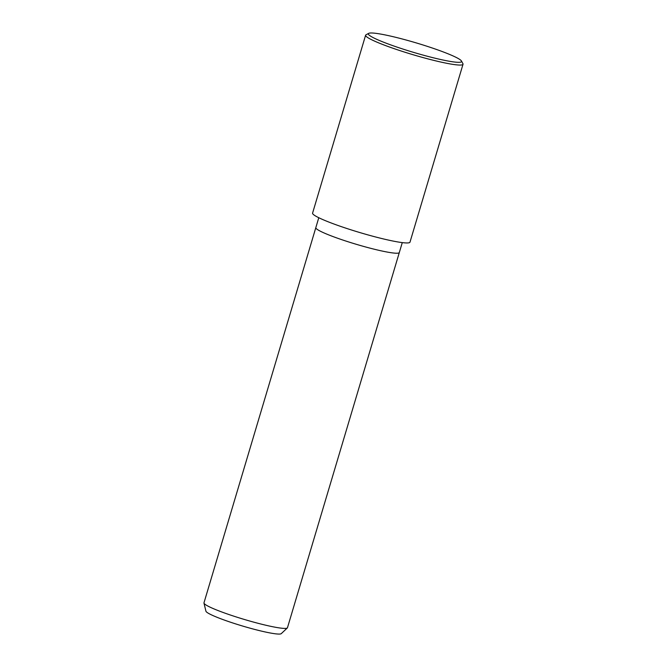 <?xml version="1.0" encoding="UTF-8"?>
<svg xmlns="http://www.w3.org/2000/svg" width="667" height="667" viewBox="0 0 667 667"><rect width="100%" height="100%" fill="white"/><g stroke="black" fill="none" stroke-linecap="round" stroke-linejoin="round"><path stroke-width="1" d="M315.833 227.63A43.563 4.402 16.6 0 0 315.825 227.647A43.563 4.402 16.6 0 0 363.44 246.365A43.563 4.402 16.6 0 0 399.316 252.535A43.563 4.402 16.6 0 0 399.325 252.518M203.977 602.835A43.563 4.402 16.6 0 0 203.977 603.101A43.563 4.402 16.6 0 0 251.592 621.552A43.563 4.402 16.6 0 0 287.327 627.947A43.563 4.402 16.6 0 0 287.469 627.722L399.316 252.535A43.563 4.402 16.6 0 1 363.44 246.365A43.563 4.402 16.6 0 1 315.825 227.647L203.977 602.835M203.977 603.101L205.928 611.197A39.37 3.977 16.6 0 0 248.966 627.872A39.37 3.977 16.6 0 0 281.257 633.65L287.327 627.947M368.709 33.35L366.016 34.784A50.825 5.136 16.6 0 0 365.616 35.209A50.825 5.136 16.6 0 0 421.16 57.054A50.825 5.136 16.6 0 0 463.023 64.249A50.825 5.136 16.6 0 0 462.923 63.673L461.456 60.997A48.641 4.919 16.6 0 0 408.387 40.645A48.641 4.919 16.6 0 0 368.709 33.35A48.641 4.919 16.6 0 0 421.494 54.661A48.641 4.919 16.6 0 0 461.456 60.997M365.616 35.209L312.581 213.115A50.825 5.136 16.6 0 0 368.126 234.951A50.825 5.136 16.6 0 0 409.988 242.154L463.023 64.249M318.784 217.725L315.825 227.647M402.276 242.613L399.316 252.535"/></g></svg>
